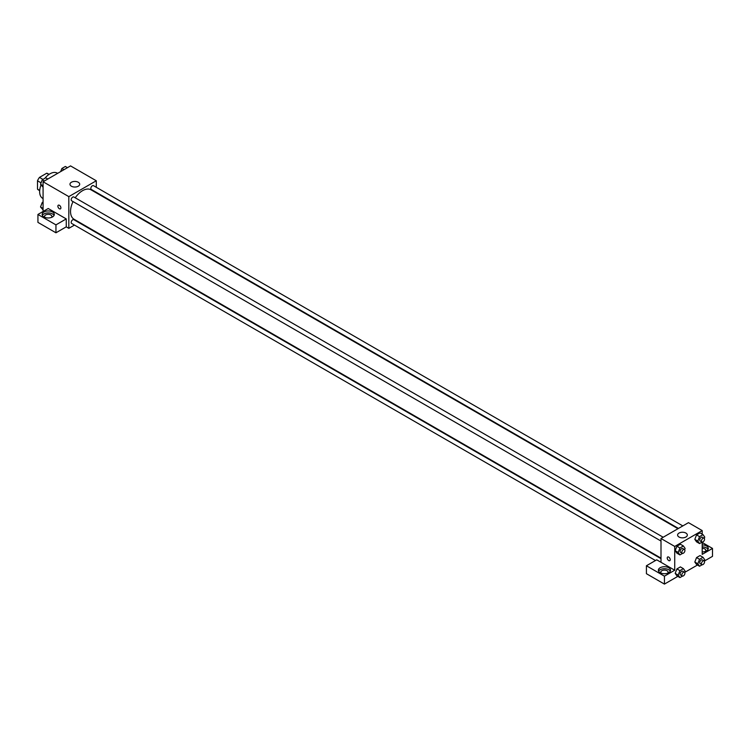 <?xml version="1.0" encoding="UTF-8"?>
<svg xmlns="http://www.w3.org/2000/svg" width="750" height="750" viewBox="0 0 750 750"><rect width="100%" height="100%" fill="white"/><g stroke="black" fill="none" stroke-linecap="round" stroke-linejoin="round"><path stroke-width="1.12" d="M42.947 179.409L39.469 177.403L46.688 173.231A9.403 5.428 120 0 1 47.775 173.616L49.078 174.366M39.703 190.416L37.5 189.15A9.403 5.428 120 0 0 38.381 189.9L39.684 190.65M37.5 189.15L37.5 180.806A9.403 5.428 120 0 1 39.469 177.403M41.072 182.869L37.5 180.806M48.891 174.497L46.688 173.231M41.006 184.978A14.569 8.409 120 0 0 39.647 191.662A14.569 8.409 120 0 0 42.666 198.338L43.078 198.572M57.647 173.344L57.225 173.109A14.569 8.409 120 0 0 44.869 178.303M43.078 211.491L43.078 181.753L70.537 165.9L96.291 180.769L96.291 187.284M96.291 192.328L96.291 192.853M96.291 192.656L103.838 197.213M71.4 182.25A4.856 2.803 180 0 1 76.688 181.641A4.856 2.803 180 0 1 79.688 184.238A4.856 2.803 180 0 1 74.831 187.041A4.856 2.803 180 0 1 69.975 184.238A4.856 2.803 180 0 1 71.4 182.25M74.466 225.075L68.822 228.338L68.822 196.622L43.078 181.753M68.822 196.622L96.291 180.769M58.322 205.191A2.128 1.228 -120 0 0 58.003 206.888A2.128 1.228 -120 0 0 59.391 208.763A2.128 1.228 60 0 1 57.994 206.888A2.128 1.228 60 0 1 58.322 205.191A2.128 1.228 60 0 1 60.45 206.409A2.128 1.228 60 0 1 60.45 208.866A2.128 1.228 60 0 1 59.381 208.763A2.128 1.228 -120 0 0 60.45 208.866M66.253 218.916L48.225 208.509L37.931 214.462L55.95 224.869L66.253 218.916L66.253 226.847L68.822 228.338M43.941 211.978A6.066 3.506 180 0 1 50.55 211.219A6.066 3.506 180 0 1 54.3 214.462A6.066 3.506 180 0 1 48.225 217.959A6.066 3.506 180 0 1 42.159 214.462A6.066 3.506 180 0 1 43.941 211.978M54.047 215.447A6.066 3.506 0 0 0 43.941 213.966A6.066 3.506 0 0 0 42.403 215.447M45.019 217.434A3.637 2.1 180 0 1 44.588 216.441A3.637 2.1 180 0 1 46.837 214.5A3.637 2.1 180 0 1 50.803 214.959A3.637 2.1 180 0 1 51.872 216.441A3.637 2.1 180 0 1 51.441 217.434M55.95 224.869L55.95 232.791L66.253 226.847M37.931 214.462L37.931 222.384L55.95 232.791M663.188 537.253L73.828 196.988A2.184 1.266 120 0 0 71.644 198.253A2.184 1.266 120 0 0 71.644 200.775L661.003 541.041M661.003 558.666L73.828 219.666A2.184 1.266 120 0 0 72.15 220.247A2.184 1.266 120 0 0 71.194 222.45A2.184 1.266 120 0 0 71.644 223.444L655.491 560.531M682.828 525.919L93.469 185.653A2.184 1.266 120 0 0 91.781 186.234A2.184 1.266 120 0 0 90.834 188.438A2.184 1.266 120 0 0 91.284 189.431L678.459 528.441M678 528.703L91.05 189.834A16.988 9.806 120 0 0 75.225 197.794M73.041 201.581A16.988 9.806 120 0 0 70.537 211.491A16.988 9.806 120 0 0 74.062 219.262L661.003 558.131M661.003 562.294L656.719 559.819L646.416 565.763L664.434 576.169L674.738 570.225L661.003 562.294L661.003 538.509L688.472 522.656L702.197 530.588L702.197 534.15M646.416 565.763L646.416 573.694L664.434 584.1L677.831 576.366M684.684 572.409L697.463 565.031M704.325 561.075L712.5 556.35L712.5 548.428L702.197 554.372L702.197 542.072M702.197 548.306A3.637 2.1 180 0 1 704.775 548.916A3.637 2.1 180 0 1 705.844 550.406A3.637 2.1 180 0 1 705.413 551.4M708.019 549.412A6.066 3.506 0 0 0 702.197 546.9M702.197 544.922A6.066 3.506 180 0 1 708.272 548.428A6.066 3.506 180 0 1 702.197 551.925M661.228 573.197A3.637 2.1 180 0 1 660.797 572.203A3.637 2.1 180 0 1 664.434 570.103A3.637 2.1 180 0 1 668.081 572.203A3.637 2.1 180 0 1 667.65 573.197M670.256 571.219A6.066 3.506 0 0 0 660.15 569.728A6.066 3.506 0 0 0 658.622 571.219M660.15 567.75A6.066 3.506 180 0 1 666.759 566.991A6.066 3.506 180 0 1 670.509 570.225A6.066 3.506 180 0 1 664.434 573.731A6.066 3.506 180 0 1 658.369 570.225A6.066 3.506 180 0 1 660.15 567.75M664.434 576.169L664.434 584.1M702.197 542.475L712.5 548.428M699.553 559.303L696.553 557.569L700.022 555.572L696.553 557.569L694.819 562.041L696.553 564.506L694.819 562.041L697.819 563.775L699.553 559.303L703.022 557.306L704.756 559.772L704.278 561.009M702.15 542.072L699.553 543.572L696.553 541.838L694.819 539.372M699.553 543.572L697.819 541.097L699.553 536.634L696.553 534.9L700.022 532.894L696.553 534.9L694.819 539.363L696.553 541.838M682.519 553.406L679.922 554.906L676.912 553.172L675.178 550.706L676.912 546.234L680.381 544.228L676.912 546.234L679.922 547.969L683.391 545.962L685.125 548.428L684.637 549.675M679.922 570.637L676.912 568.913L680.381 566.906L676.912 568.913L675.178 573.375L676.912 575.841L675.178 573.375L678.188 575.109L679.922 570.637L683.391 568.641L685.125 571.106L684.637 572.353M674.738 570.225L674.738 546.441L702.197 530.588M685.894 533.062A4.856 2.803 180 0 1 687.319 535.041A4.856 2.803 180 0 1 682.463 537.844A4.856 2.803 180 0 1 677.606 535.041A4.856 2.803 180 0 1 680.606 532.453A4.856 2.803 180 0 1 685.894 533.062M674.738 546.441L661.003 538.509M667.669 556.987A2.128 1.228 -120 0 0 667.341 558.694A2.128 1.228 -120 0 0 668.728 560.559A2.128 1.228 60 0 1 667.341 558.694A2.128 1.228 60 0 1 667.669 556.987A2.128 1.228 60 0 1 669.788 558.216A2.128 1.228 60 0 1 669.788 560.672A2.128 1.228 60 0 1 668.728 560.559A2.128 1.228 -120 0 0 669.797 560.672M679.922 554.906L678.188 552.441L679.922 547.969M684.459 549.534L682.744 548.541A2.184 1.266 120 0 0 681.066 549.131A2.184 1.266 120 0 0 680.109 551.325A2.184 1.266 120 0 0 680.559 552.328L682.275 553.322A2.184 1.266 120 0 0 684.459 552.056A2.184 1.266 120 0 0 684.459 549.534A2.184 1.266 120 0 0 682.781 550.116A2.184 1.266 120 0 0 681.825 552.319A2.184 1.266 120 0 0 682.275 553.322M676.912 553.172L675.178 550.706L678.188 552.441M683.391 545.962L680.381 544.228M699.553 536.634L703.022 534.628L704.756 537.094L704.278 538.341M704.1 538.2L702.384 537.206A2.184 1.266 120 0 0 700.697 537.788A2.184 1.266 120 0 0 699.75 539.991A2.184 1.266 120 0 0 700.2 540.994L701.916 541.978A2.184 1.266 120 0 0 704.1 540.722A2.184 1.266 120 0 0 704.1 538.2A2.184 1.266 120 0 0 702.413 538.781A2.184 1.266 120 0 0 701.466 540.984A2.184 1.266 120 0 0 701.916 541.978M697.819 541.097L694.819 539.363M703.022 534.628L700.022 532.894M682.519 576.084L679.922 577.575L678.188 575.109M684.459 572.212L682.744 571.219A2.184 1.266 120 0 0 681.066 571.8A2.184 1.266 120 0 0 680.109 574.003A2.184 1.266 120 0 0 680.559 574.997L682.275 575.991A2.184 1.266 120 0 0 684.459 574.734A2.184 1.266 120 0 0 684.459 572.212A2.184 1.266 120 0 0 682.781 572.794A2.184 1.266 120 0 0 681.825 574.997A2.184 1.266 120 0 0 682.275 575.991M679.922 577.575L676.912 575.841M683.391 568.641L680.381 566.906M702.15 564.741L699.553 566.241L697.819 563.775M704.1 560.869L702.384 559.884A2.184 1.266 120 0 0 700.697 560.466A2.184 1.266 120 0 0 699.75 562.669A2.184 1.266 120 0 0 700.2 563.663L701.916 564.656A2.184 1.266 120 0 0 704.1 563.391A2.184 1.266 120 0 0 704.1 560.869A2.184 1.266 120 0 0 702.413 561.459A2.184 1.266 120 0 0 701.466 563.653A2.184 1.266 120 0 0 701.916 564.656M699.553 566.241L696.553 564.506M703.022 557.306L700.022 555.572M43.078 187.228L40.519 184.284L42.253 179.812L45.722 177.816L47.812 179.025M43.078 185.766L40.519 184.284M44.344 181.022L42.253 179.812M60.684 171.591L61.894 168.478L65.362 166.472L67.453 167.681M63.984 169.688L61.894 168.478M43.078 209.906L40.519 206.962L42.253 202.491L43.078 202.012M43.078 208.434L40.519 206.962M43.078 202.969L42.253 202.491"/></g></svg>
